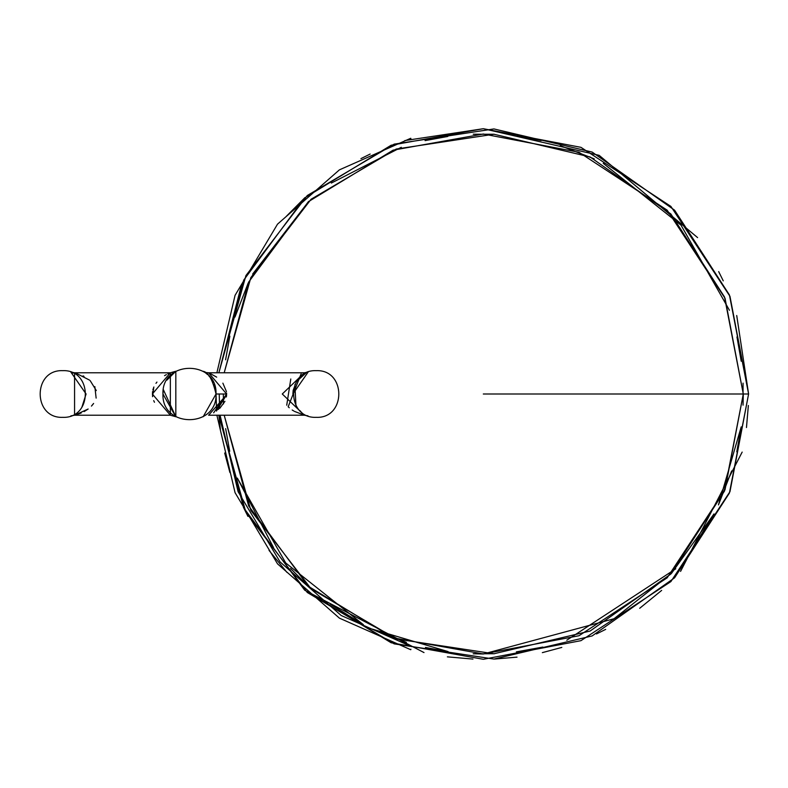 <?xml version="1.0" encoding="UTF-8"?>
<svg xmlns="http://www.w3.org/2000/svg" width="788" height="788" viewBox="0 0 788 788"><rect width="100%" height="100%" fill="white"/><g stroke="black" fill="none" stroke-linecap="round" stroke-linejoin="round"><path stroke-width="1.18" d="M226.363 396.965L226.609 394.749L216.424 411.05M213.647 412.804L226.629 394L216.011 394L215.902 391.508M203.206 371.296L203.156 371.266C208.426 372.3 212.721 379.875 216.011 394C217.468 359.791 161.501 359.791 162.958 394C161.501 428.209 217.468 428.209 216.011 394C217.468 428.209 161.501 428.209 162.958 394C161.501 359.791 217.468 359.791 216.011 394L215.843 391.015L216.011 394L203.166 416.734L216.011 394L226.629 394L208.613 372.773L205.363 372.468L208.613 372.773L226.629 394L226.599 393.104M203.146 371.256L204.043 371.818M209.45 373.118L216.68 377.137M222.876 383.155L226.461 391.675M215.351 388.08L214.602 385.47M212.179 380.249L210.79 378.191M207.608 374.625L207.017 374.093M307.96 415.837L304.414 415.227L294.535 411.415M293.845 411.021L292.181 409.987M288.191 406.775L289.265 407.76M288.723 407.278L288.172 406.756L301.164 373.709M286.724 405.209L290.792 378.998M293.166 390.405L292.88 394L308.108 372.113L304.414 372.773L282.271 394L304.414 415.227L208.613 415.227L226.609 394.729M298.741 378.536L296.446 381.609L305.872 373.079M294.879 384.564L295.943 405.564M296.948 407.16L297.697 408.204M299.696 410.489L300.839 411.563M206.249 373.443L207.471 374.497M208.751 375.758L209.963 377.127M210.278 377.521L213.302 382.318M214.563 385.352L215.4 388.326M84.168 411.563L88.157 409.021L74.564 415.227L170.356 415.227L175.822 416.744L175.822 371.256L166.839 380.18L175.822 371.256L170.356 372.773L170.356 415.227L152.35 394L170.356 372.773L74.564 372.773L70.871 372.113L86.089 394L81.804 407.475M154.478 402.264L153.699 400.629M153.788 387.174L152.567 396.679L152.517 391.656M152.862 389.883L153.857 387.006M175.754 416.694L162.958 394L163.323 389.587L175.822 416.744M219.783 408.322L224.944 401.368M304.414 415.227L282.271 394L304.414 372.773L208.613 372.773M304.138 372.842L303.321 373.059M74.564 415.227L74.564 372.773L74.564 415.227L70.871 415.887M73.146 373.098L71.718 372.448M75.796 373.098L89.586 380.131M83.095 375.876L84.011 376.349M94.836 386.593L96.136 398.107M93.605 403.456L91.447 406.096M316.224 370.656C346.336 369.375 346.336 418.625 316.224 417.344C346.336 418.625 346.336 369.375 316.224 370.656C286.123 369.375 286.123 418.625 316.224 417.344C286.123 418.625 286.123 369.375 316.224 370.656M293.166 390.365L296.446 381.609M307.359 372.409L308.108 372.113M75.274 415.04L81.233 412.991M91.507 406.037L93.142 404.096M96.313 390.572L90.196 380.673M170.08 372.891L167.834 373.876M166.416 374.596L164.554 375.649M156.94 382.072L155.975 383.332M62.745 417.344C32.643 418.625 32.643 369.375 62.745 370.656C32.643 369.375 32.643 418.625 62.745 417.344C92.846 418.625 92.846 369.375 62.745 370.656C92.846 369.375 92.846 418.625 62.745 417.344M410.755 138.274L410.903 138.786L410.755 138.274L339.411 169.853L277.524 224.147L235.06 295.333L216.887 372.773L235.06 295.333L277.524 224.147L339.411 169.853L410.755 138.274M219.222 394L219.616 408.47M220.079 415.227L238.084 491.682L280.055 561.923L341.174 615.497L411.602 646.653M216.04 394L216.582 410.942M216.887 415.227L235.06 492.667L277.524 563.853L339.411 618.147L410.755 649.726L410.903 649.214L410.755 649.726L339.411 618.147L277.524 563.853L235.06 492.667L216.887 415.227M220.384 429.332L218.877 415.227L243.719 507.905L304.582 590.045L391.134 642.762L483.31 659.29L580.963 640.664L670.903 581.583L729.974 491.653L748.6 394L729.412 294.939L674.617 210.209L592.143 152.064L493.928 128.927L394.177 144.135L307.32 195.493L245.925 275.564L218.877 372.773L243.719 280.095L304.582 197.955L391.134 145.238L483.31 128.71L580.963 147.336L670.903 206.417L729.974 296.347L748.6 394L729.412 493.061L674.617 577.791L592.143 635.936L493.928 659.073L394.177 643.865L307.32 592.507L245.925 512.436L218.877 415.227L245.925 512.436L307.32 592.507L394.177 643.865L493.928 659.073L592.143 635.936L674.617 577.791L729.412 493.061L748.6 394L743.291 394L724.507 491.032L670.864 574.038L590.114 631.03L493.928 653.764L396.216 638.96L311.083 588.754L250.84 510.397L224.196 415.227L248.663 505.945L308.335 586.282L393.084 637.827L483.31 653.981L579.013 635.729L667.15 577.84L725.039 489.703L743.291 394L483.31 394L743.291 394L725.039 298.297L667.15 210.16L579.013 152.271L483.31 134.019L393.084 150.173L308.335 201.718L248.663 282.055L224.196 372.773L250.84 277.603L311.083 199.246L396.216 149.04L493.928 134.236L590.114 156.97L670.864 213.962L724.507 296.968L743.291 394L743.054 405.17L743.064 383.126M218.473 409.474L218.325 406.756M225.654 428.652L229.712 451.278L225.654 428.652M330.054 604.012L363.386 624.667L285.719 562.967L237.286 478.05L273.515 547.542M290.565 568.473L308.522 586.459M406.381 642.338L372.419 629.149L448.106 651.587L425.461 647.46M693.322 547.256L713.977 513.934L671.534 573.339L614.029 618.738L483.31 653.981L473.174 653.784L494.352 653.745M516.357 651.873L542.873 647.066M566.779 640.22L675.769 568.788M731.648 470.929L718.459 504.891L741.212 426.86L736.78 451.849M223.516 403.919L223.329 394M224.678 453.031L229.899 472.495M243.374 507.167L247.934 516.376M269.023 550.388L286.921 572.354M304.858 590.301L424.003 652.572M447.387 656.847L472.967 659.083M494.578 659.054L517.026 657.133M542.341 652.641L561.805 647.411M596.477 633.946L605.686 629.376M639.698 608.287L661.664 590.389M680.556 571.408L742.168 452.085M746.472 427.529L748.354 405.505M748.6 393.99L736.721 315.505M723.256 280.843L718.686 271.624M697.607 237.612L599.166 155.344L483.31 128.71L404.815 140.589M370.153 154.054L360.934 158.624M304.956 197.611L286.241 216.404M241.453 284.98L218.877 372.773M225.585 359.801L229.85 336.151M234.972 317.071L248.161 283.109M252.643 274.066L308.709 201.373M331.334 183.062L401.289 147.297M425.047 140.628L447.811 136.452M473.224 134.216L494.234 134.246M516.987 136.206L541.159 140.54M560.238 145.662L594.201 158.851M603.244 163.333L681.019 225.171L729.442 310.265M736.957 336.949L741.222 361.249M210.829 378.24L211.174 378.733M214.819 386.13L215.045 386.888M205.629 372.951L206.732 373.837M211.214 378.772L209.972 377.147M211.519 379.225L212.366 380.574M212.425 380.673L212.977 381.668M214.277 384.554L215.232 387.597"/></g></svg>
